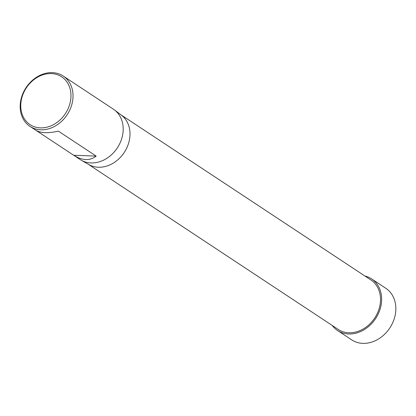 <?xml version="1.0" encoding="UTF-8"?>
<svg xmlns="http://www.w3.org/2000/svg" width="416" height="416" viewBox="0 0 416 416"><rect width="100%" height="100%" fill="white"/><g stroke="black" fill="none" stroke-linecap="round" stroke-linejoin="round"><path stroke-width="0.62" d="M20.8 100.24A30.165 24.622 123.5 0 1 63.222 76.04A30.165 24.622 123.5 0 1 67.132 114.78A30.165 24.622 123.5 0 1 29.962 126.376A30.165 24.622 123.5 0 1 20.8 100.24M63.222 76.04L113.396 109.19A30.165 24.622 123.5 0 1 114.395 109.892A30.165 24.622 123.5 0 1 117.307 147.93A30.165 24.622 123.5 0 1 81.172 160.17A30.165 24.622 123.5 0 1 80.137 159.526L29.962 126.376M73.689 155.267L35.885 130.286C40.82 133.162 48.313 133.442 58.37 131.128L96.174 156.109C89.981 160.976 82.488 160.696 73.689 155.267L96.174 156.109M120.879 114.764L370.895 279.963A29.64 24.19 123.5 0 1 379.896 305.64A29.64 24.19 123.5 0 1 338.213 329.42L88.202 164.221M81.172 160.17L88.717 164.523A29.64 24.19 -56.5 0 0 129.381 140.114A29.64 24.19 -56.5 0 0 121.358 115.128L114.395 109.892M21.362 99.809A28.657 23.39 123.5 0 1 62.858 77.672A28.657 23.39 123.5 0 1 53.378 124.696A28.657 23.39 123.5 0 1 21.362 99.809M337.506 330.481L351.712 339.872A30.919 25.236 -56.5 0 0 395.2 315.068A30.919 25.236 -56.5 0 0 385.804 288.278L371.592 278.892A30.914 25.23 123.5 0 1 380.988 305.682A30.914 25.23 123.5 0 1 337.506 330.481A30.914 25.23 123.5 0 1 332.228 325.463M364.905 276.006A30.914 25.23 123.5 0 1 371.592 278.892"/></g></svg>

